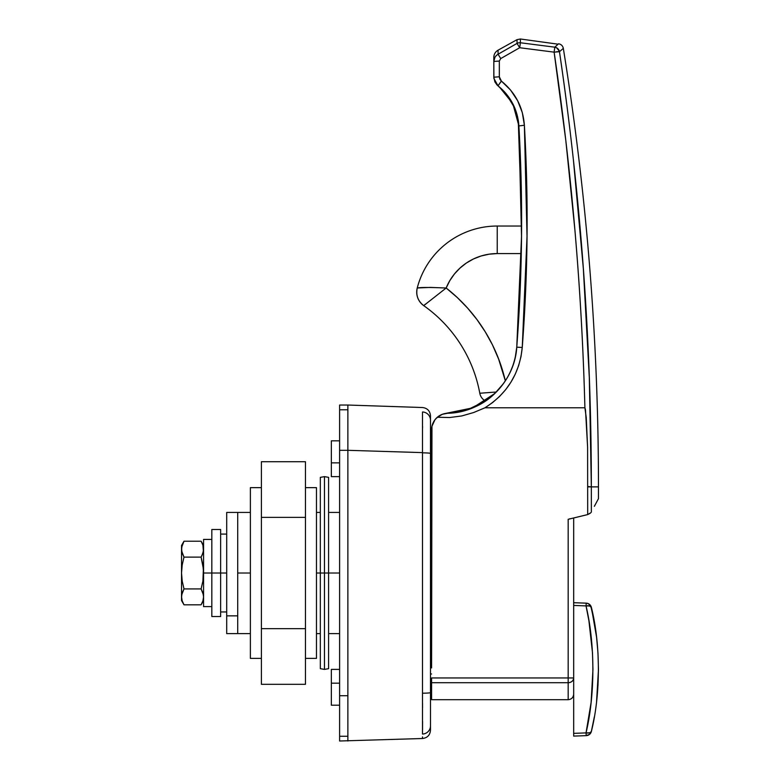 <?xml version="1.0" encoding="UTF-8"?>
<svg xmlns="http://www.w3.org/2000/svg" width="780" height="780" viewBox="0 0 780 780"><rect width="100%" height="100%" fill="white"/><g stroke="black" fill="none" stroke-linecap="round" stroke-linejoin="round"><path stroke-width="1.17" d="M339.602 683.173L331.344 683.173L331.344 705.198L331.344 683.173L339.602 683.173M339.602 669.396L331.344 669.396L331.344 683.173L331.344 669.396L339.602 669.396M331.344 462.862L339.602 462.862L331.344 462.862L331.344 476.629L339.602 476.629L331.344 476.629L331.344 440.837L331.344 462.862M422.497 737.305L422.497 738.514C427.362 737.89 430.024 735.14 430.482 730.255L430.482 725.839A8.258 8.219 180 0 1 422.497 734.058C422.497 739.996 422.497 739.996 422.497 734.058L422.497 452.615L347.87 450.313L347.87 695.721L347.87 450.313L339.602 450.313L339.602 736.261L347.87 736.261L347.87 741L347.87 695.721L347.87 741L347.87 736.261L339.602 736.261L339.602 741L339.602 573.017L328.594 573.017L339.602 573.017L339.602 405.034L339.602 409.773L347.87 409.773L347.87 450.313L422.497 452.615L422.497 411.976C422.497 406.039 422.497 406.039 422.497 411.976C422.497 406.039 422.497 406.039 422.497 411.976C422.497 406.039 422.497 406.039 422.497 411.976A8.258 8.219 0 0 1 430.482 420.196L430.482 415.779C430.024 410.894 427.362 408.145 422.497 407.521L347.87 405.034L347.87 409.773L347.87 405.034L347.87 409.773L347.87 405.034L339.602 405.034M320.327 573.017L316.475 573.017L320.327 573.017L320.327 668.675L320.327 573.017L328.594 573.017L328.594 477.36L328.594 668.675L328.594 573.017L320.327 573.017L320.327 477.36L320.327 573.017M250.38 573.017L237.715 573.017L237.715 633.604L237.715 512.431L237.715 573.017L250.38 573.017L250.38 658.388L261.398 658.388L250.38 658.388L250.38 487.646L261.398 487.646L250.38 487.646L250.38 573.017M422.575 426.338L422.575 428.044M347.87 450.313L347.87 409.773L339.602 409.773L339.602 450.313L347.87 450.313L347.87 409.773L347.87 695.721L347.87 450.313M422.497 734.058A8.258 8.219 0 0 0 430.482 725.839C430.482 731.728 430.482 731.728 430.482 725.839L430.482 420.196C430.482 414.307 430.482 414.307 430.482 420.196A8.258 8.219 180 0 0 422.497 411.976L422.497 452.848A8.258 0.605 0 0 1 430.482 453.443L430.482 420.196M422.536 703.063L422.555 707.977M422.575 721.558L422.575 724.074M430.482 453.443A8.258 0.605 180 0 0 422.497 452.848L422.497 693.196A8.258 0.605 0 0 0 430.482 692.591L430.482 453.443M339.602 741L422.497 738.514L422.497 736.905M430.482 725.839L430.482 692.591A8.258 0.605 180 0 1 422.497 693.196M422.575 721.334L422.555 729.729M521.606 224.543L521.606 220.535M445.195 413.507A16.526 16.526 0 0 0 431.584 429.78L431.584 667.933L431.964 426.25L434.909 419.835L437.336 417.241L449.631 417.534L461.819 415.935L473.635 412.532L484.975 407.784C507.185 393.656 519.617 373.552 522.249 347.471C527.933 273.38 528.645 199.309 524.384 125.258C523.029 107.26 515.375 92.547 501.423 81.12L510.559 90.041L517.637 100.718L522.298 112.573L524.384 125.258L527.036 236.35L522.249 347.471L521.001 356.596L518.69 365.459L515.317 374.049L510.958 382.142L505.693 389.639L499.512 396.513L492.59 402.577L484.975 407.784L584.902 407.784C583.313 348.094 579.959 288.629 574.841 229.378L565.832 140.614L554.122 52.153L519.704 47.726L500.741 58.568L498.069 54.239L498.069 50.183A8.258 8.258 0 0 0 493.818 57.408A8.258 8.258 0 0 1 498.069 50.183L498.069 54.239L517.033 43.397L517.033 39.653L517.033 43.397L498.069 54.239L500.741 58.568L499.327 61.045L499.327 76.791L499.883 79.199L501.267 80.993M514.868 108.206L512.762 103.662L516.984 114.397L518.885 125.921L521.606 220.272L518.251 120.139L514.956 108.41L505.596 93.083L498.01 85.839L501.423 81.12L499.327 76.791L499.327 61.045L493.818 61.464L493.818 57.408L493.818 61.464L494.949 57.281M594.36 506.308L598.465 498.664L598.465 486.876L598.465 498.664L594.36 506.308M561.727 49.745L559.465 51.704C564.564 85.966 569.215 122.05 573.407 159.939L583.333 268.544L589.309 377.53L591.337 486.876L598.465 486.876A2753.819 2753.819 0 0 0 563.326 48.36A2753.819 2753.819 0 0 1 598.465 486.876L591.337 486.876L591.367 512.05L591.337 486.876L588.023 486.535M573.68 693.147L573.68 517.969L573.68 677.957L431.584 677.957L431.584 699.689L431.584 677.957L573.68 677.957A5.509 4.768 180 0 1 568.172 682.724L431.584 682.724L568.172 682.724L568.172 677.957L568.172 682.724C571.516 682.442 573.349 680.852 573.68 677.957L573.68 736.096L586.228 735.647L573.68 736.096L586.228 735.647L573.68 736.096L573.68 733.366L586.033 732.898L591.094 702.497L592.956 669.493L592.488 652.782L588.919 620.783L586.033 605.904L573.68 605.436L586.033 605.904L586.228 603.154L573.68 602.706L586.228 603.154A5.509 5.509 0 0 1 591.396 607.425L596.583 637.27L597.987 653.192L598.465 669.493L596.563 701.678M438.662 416.218L436.244 418.275L441.431 414.658L444.444 413.663L472.709 407.872L494.842 393.452C482.995 405.249 467.249 411.85 447.593 413.264A71.604 71.604 0 0 0 461.711 411.411M435.454 419.143L434.606 420.254L435.454 419.143M432.188 425.344L431.925 426.416L432.188 425.344M430.482 469.872L431.584 469.872L430.482 469.872M432.949 423.199L433.524 422.009M496.967 391.336L496.246 392.077M512.577 366.385L510.676 371.056M509.116 374.302L508.57 375.346M501.325 81.042L498.01 85.839C510.695 96.213 517.657 109.57 518.885 125.921L524.384 125.258L518.885 125.921L521.527 236.535L516.76 347.178L520.699 275.408L516.76 347.178L515.326 356.938M430.482 673.978L431.584 673.978L430.482 673.978M498.069 54.239C495.358 55.887 493.935 58.295 493.818 61.464L493.896 78.439L498.01 85.839L506.317 93.941L512.752 103.633L504.709 92.098M517.013 114.484L515.034 108.605M518.271 120.257L518.651 123.084M505.723 93.239L510.764 100.142M511.027 100.571L514.898 108.284M521.606 222.456L518.973 127.423M521.606 225.615L521.606 223.451M521.586 228.482L521.606 226.034L497.231 226.034A82.612 82.612 0 0 0 417.241 287.995C415.779 295.201 417.934 301.08 423.715 305.633A137.69 137.69 0 0 1 479.798 393.256A11.018 11.018 0 0 0 485.472 400.998A11.018 11.018 0 0 1 479.798 393.256L486.632 392.72M521.596 227.653L521.596 226.96M521.02 264.586A1652.293 1652.293 0 0 0 521.576 231.543A1652.293 1652.293 0 0 1 521.02 264.586L521.03 264.586M520.796 272.435L520.972 266.702M520.845 270.982L520.855 270.494M505.596 93.083L504.036 91.367M517.637 117L514.956 108.41M521.606 224.328L518.671 123.26M494.92 81.978L497.065 85.001L494.92 81.978L493.818 77.191L493.818 61.464L499.327 61.045L500.741 58.568L519.704 47.726L520.387 42.764L519.704 47.726L554.122 52.153L554.804 47.18L520.387 42.764L520.387 39L520.387 42.764L554.804 47.18L558.568 43.777C561.161 44.255 562.75 45.786 563.326 48.36L562.361 49.199M519.704 47.726L517.033 43.397L519.704 47.726L543.221 50.749M503.032 57.262L511.69 52.309M472.846 407.813L481.328 403.611M481.786 403.338L472.904 407.784M431.584 699.689L568.172 699.689L568.172 682.724L568.172 699.689C571.516 699.358 573.349 697.525 573.68 694.181L573.68 677.957M510.081 372.343C506.405 380.152 501.325 387.192 494.842 393.452L503.324 383.74C511.027 373.191 515.512 361.003 516.76 347.178C515.999 356.245 513.767 364.64 510.081 372.343M431.584 429.78A16.526 16.526 0 0 1 437.336 417.241L449.631 417.534L461.819 415.935L473.635 412.532L484.975 407.784L584.902 407.784L585.419 409.49M585.517 410.144L587.603 447.242L587.691 514.576L568.172 519.304L568.172 677.957L568.172 519.304L587.691 514.576L590.879 512.694M521.576 231.543L521.596 226.034L497.231 226.034L497.231 253.578L489.089 254.182L481.123 255.977L473.519 258.94L466.43 262.987L460.024 268.037L454.428 273.985L449.777 280.693L446.16 288.015L457.382 297.619L467.698 308.197L477.019 319.644L485.287 331.89L492.433 344.809L498.391 358.322L505.333 380.825A165.233 165.233 0 0 0 446.16 288.015L423.715 305.633L446.16 288.015C430.072 287.303 420.44 287.303 417.241 287.995L430.355 287.401L446.16 288.015A55.078 55.078 0 0 1 497.231 253.578L497.231 226.034A82.612 82.612 0 0 0 417.241 287.995A16.526 16.526 0 0 0 423.715 305.633L425.412 304.171M520.865 270.094L520.708 275.408M226.697 611.959L220.643 611.959L226.697 611.959M220.643 529.503L220.643 616.532L220.643 573.017L226.697 573.017L203.57 573.017L211.828 573.017L211.828 616.532L211.828 573.017L220.643 573.017L220.643 529.503L211.828 529.503L211.828 573.017L211.828 529.503M220.643 534.076L226.697 534.076L220.643 534.076M569.293 518.983L570.005 518.719M520.387 42.764A5.509 5.431 180 0 0 517.033 43.397A5.509 5.431 -0 0 1 520.387 42.764L519.938 45.971M588.023 486.886L591.337 486.876C591.337 340.821 580.71 195.761 559.465 51.704L554.122 52.153C571.506 169.913 581.763 288.454 584.902 407.784L586.238 417.544L587.603 447.242L587.691 514.576L590.07 513.357M554.56 48.886L554.804 47.18A5.509 5.372 48.5 0 1 559.465 51.704A5.509 5.372 48.5 0 0 554.804 47.18L556.442 47.707L554.804 47.18L554.122 52.153L559.465 51.704L557.856 48.701L556.442 47.707L559.24 50.866M558.109 44.187L520.387 39L517.033 39.653L498.069 50.183M555.955 51.899L559.816 51.402M512.938 104.003L518.885 125.921C523.126 199.66 522.415 273.41 516.76 347.178L522.249 347.471L516.76 347.178C514.761 382.658 483.171 412.815 447.593 413.264L442.357 414.287L437.336 417.241L442.357 414.287L447.593 413.264A16.526 16.526 0 0 0 445.819 413.41M431.886 426.621A16.526 16.526 0 0 1 434.265 420.752M493.886 78.439L493.818 77.191L499.327 76.791L493.818 77.201M502.993 90.275L500.555 87.974M498.01 85.839L499.805 87.321M498.001 85.829L497.094 85.02M493.818 61.464L493.877 60.528M494.11 59.29L494.608 57.944M512.645 103.428L499.415 86.98M447.593 413.264L467.444 409.783L485.472 400.998M573.68 686.117L573.68 733.366L586.033 732.898A5.509 2.71 13 0 0 591.396 731.377C600.668 694.414 600.717 644.611 591.396 607.425L594.389 622.196L590.723 605.777L588.032 603.535L586.228 603.154L586.033 605.904L589.631 605.982L591.396 607.425A5.509 5.509 0 0 0 586.228 603.154M596.622 637.582L594.389 622.196L596.622 637.582M597.987 685.532L598.465 669.376L597.987 685.532M594.331 716.937L591.318 731.611L589.631 732.82L586.033 732.898L586.228 735.647L586.033 732.898C595.111 695.117 595.159 643.919 586.033 605.904A5.509 2.71 167 0 1 591.396 607.425M573.68 602.706L573.68 604.364M586.228 735.647A5.509 5.509 0 0 0 591.396 731.377A5.509 5.509 0 0 1 586.228 735.647L589.582 734.35L591.396 731.377M457.636 297.863L461.185 301.304M468.624 309.25L472.027 313.248M477.038 319.673L478.189 321.233M478.228 321.292L481.328 325.728M485.989 333.031L486.593 334.055M486.691 334.21L489.313 338.822L486.691 334.21M492.463 344.877L499.112 360.214L504.328 376.74M504.348 376.828L505.333 380.825M493.174 346.33L496.012 352.521M499.112 360.214L499.775 362.008M521.284 253.578L497.231 253.578L521.284 253.578M481.367 325.786L485.287 331.89M486.866 392.71L496.304 392.018M488.173 392.613L486.691 392.72M479.798 393.256A137.69 137.69 0 0 0 423.715 305.633M305.458 487.646L316.475 487.646L305.458 487.646M316.475 658.388L305.458 658.388L316.475 658.388L316.475 487.646L316.475 658.388M305.458 461.721L305.458 684.313L261.398 684.313L261.398 628.66L261.398 684.313L305.458 684.313L305.458 628.66L261.398 628.66L261.398 517.374L261.398 628.66L305.458 628.66L305.458 517.374L261.398 517.374L261.398 461.721L261.398 517.374L305.458 517.374L305.458 461.721L261.398 461.721L305.458 461.721M347.87 736.261L347.87 695.721L339.602 695.721L347.87 695.721L347.87 736.261M320.327 477.36L324.46 476.629L324.46 573.017L324.46 476.629L328.594 477.36M328.594 668.675L324.46 669.396L324.46 573.017L324.46 669.396L320.327 668.675M203.57 539.419L203.57 573.017L203.57 539.419L211.828 539.419M203.57 606.616L203.57 573.017L203.57 606.616L211.828 606.616L203.57 606.616M202.907 600.883L201.103 604.812L202.907 600.883L201.103 604.812L183.992 604.812L182.198 600.883L181.535 596.866L181.535 545.483L181.711 551.187L181.711 547.15L183.992 541.222L201.103 541.222L202.907 545.152L203.57 549.169L202.907 553.186L201.103 557.115L202.907 565.003L203.57 573.017L202.897 581.09L201.103 588.919L202.907 592.849L203.57 596.866L202.907 600.883L203.57 596.866L202.907 592.849L203.395 594.847L201.103 588.919L183.992 588.919L182.208 581.09L181.535 573.017L182.198 565.003L183.992 557.115L181.711 551.187M181.535 596.758L182.198 592.849L183.992 588.919L182.208 581.09L181.535 573.017L182.198 565.003L183.992 557.115L182.198 553.186L181.535 549.169L181.535 600.551L181.711 594.847L183.992 588.919L201.103 588.919L202.897 581.09L201.103 588.919M181.535 595.91L181.535 597.324M181.535 548.71L181.535 550.124M181.535 596.866L182.198 600.883L181.535 596.866M182.198 600.883L183.992 604.812L201.103 604.812L203.57 600.551M183.992 557.115L201.103 557.115L183.992 557.115M182.198 553.186L181.535 549.169L182.198 545.152L183.992 541.222L182.198 545.152M201.103 557.115L202.907 553.186L201.103 557.115L203.395 569L202.897 581.09M203.57 549.169L202.907 545.152L203.395 551.187L201.893 555.643M202.907 545.152L201.103 541.222L183.992 541.222L181.535 545.483M203.57 596.866L203.395 594.847L203.57 596.866M203.395 569L202.907 565.003M250.38 633.604L237.715 633.604L237.715 512.431L237.715 615.859L226.697 615.859L226.697 512.431L226.697 633.604L237.715 633.604L237.715 615.859L226.697 615.859L226.697 633.604M339.602 705.198L331.344 705.198M339.602 440.837L331.344 440.837M339.602 633.604L328.594 633.604M320.327 633.604L316.475 633.604M339.602 512.431L328.594 512.431M320.327 512.431L316.475 512.431M250.38 512.431L226.697 512.431M183.992 604.812L181.535 600.551M201.103 541.222L203.57 545.483M220.643 616.532L211.828 616.532"/></g></svg>
